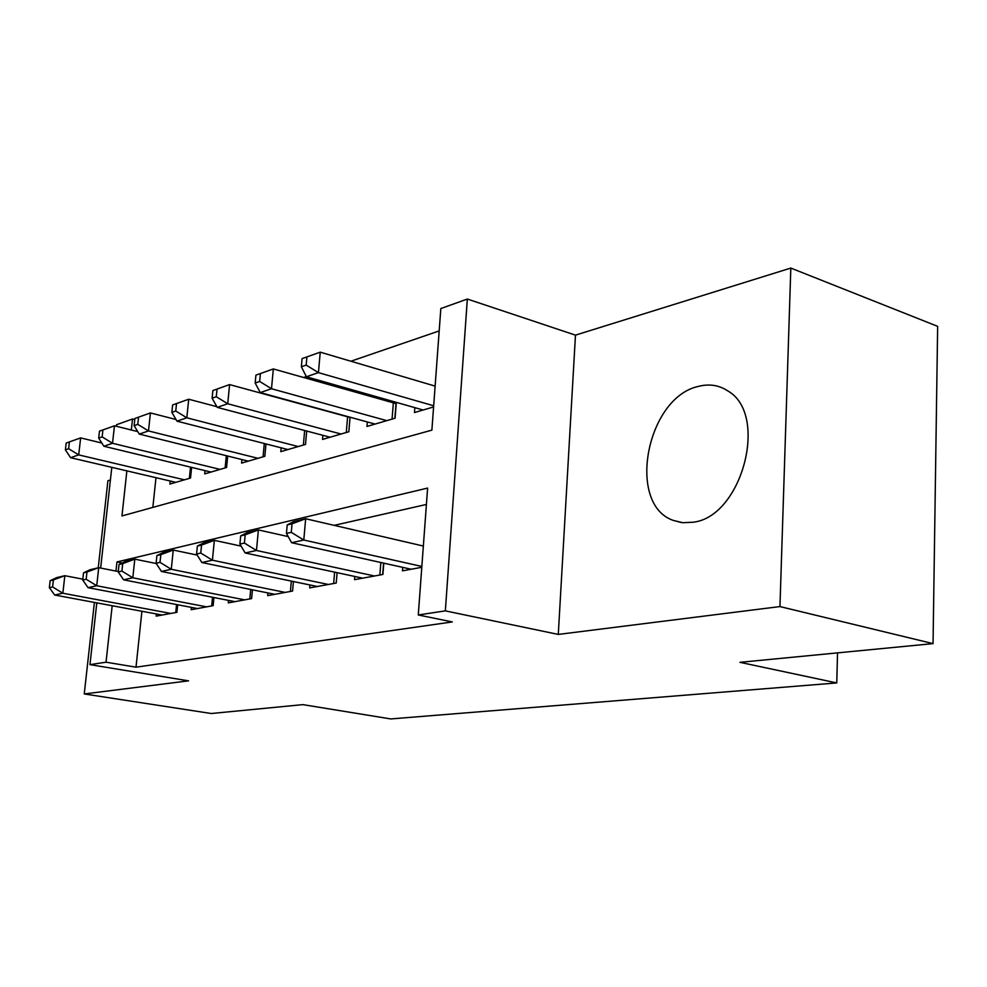 <?xml version="1.0" encoding="UTF-8"?>
<svg xmlns="http://www.w3.org/2000/svg" width="987" height="987" viewBox="0 0 987 987"><rect width="100%" height="100%" fill="white"/><g stroke="black" fill="none" stroke-linecap="round" stroke-linejoin="round"><path stroke-width="1.48" d="M698.722 386.324C646.658 397.082 626.066 504.197 673.22 520.383L682.757 522.703L692.936 522.246C741.866 517.188 769.329 414.404 727.838 390.926C719.067 385.177 709.357 383.647 698.722 386.324M126.867 470.873L121.969 515.942L431.887 430.135L440.831 308.549L467.344 299.049L445.347 610.867L418.278 614.963L427.618 488.084L116.959 561.948L115.96 571.091M575.47 335.136L558.284 634.419L779.952 606.573L933.048 643.623L937.65 326.352L790.821 268.069L575.47 335.136L467.344 299.049M110.408 479.966L107.904 480.743L98.244 567.796M116.343 426.273L116.515 424.731L132.517 418.994L131.32 429.999M134.775 419.561L132.517 418.994M439.19 330.916L350.916 361.23M306.278 376.553L303.478 377.515M260.161 392.382L259.211 392.715M779.952 606.573L790.821 268.069M94.407 602.428L84.253 693.947L188.579 680.845L89.965 664.633L96.8 602.872M933.048 643.623L739.966 662.326L836.766 682.93L390.753 718.931L302.886 704.632L211.243 713.515L84.253 693.947M402.745 567.365L402.474 570.844L421.782 567.291M354.789 576.47L354.53 579.665L382.907 574.446L383.783 563.158M309.943 584.97L309.696 587.907L336.234 583.033L337.098 572.682M267.933 592.928L267.687 595.63L292.571 591.053L293.41 581.54M228.49 600.38L228.256 602.884L251.623 598.591L252.438 589.794M191.379 607.375L191.145 609.707L213.143 605.66L213.932 597.53M343.303 415.367L342.612 415.576M390.864 400.833L388.273 401.623M155.983 477.696L152.849 507.392M170.196 481.014L169.875 484.074L190.528 478.041L191.614 467.382M205.025 470.614L204.691 473.896L226.578 467.493L227.701 456.031M241.951 459.572L241.605 463.1L264.837 456.302L265.984 443.94M281.159 447.827L280.814 451.639L305.514 444.409L306.698 431.035M322.872 435.316L322.515 439.437L348.843 431.738L350.052 417.217M367.337 421.955L366.979 426.433L395.096 418.217L396.33 402.388M414.848 407.656L414.478 412.541L433.589 406.952M141.906 611.274L136.009 667.175L452.305 621.933L418.278 614.963M426.409 504.456L334.186 525.355M287.797 535.867L286.39 536.188M156.415 613.963L156.18 616.135L176.92 612.322L177.685 604.76M836.766 682.93L837.531 652.876M558.284 634.419L445.347 610.867M136.009 667.175L106.041 662.191L89.965 664.633M100.649 568.056L111.802 467.344M112.185 605.734L106.041 662.191M122.129 562.985L116.959 561.948M50.164 580.677L49.35 587.672L52.595 586.932L53.409 579.912L50.164 580.677L56.691 577.617L64.846 575.692L62.835 593.224L170.8 613.445M52.595 586.932L62.835 593.224L54.68 595.025L162.164 615.037M53.409 579.912L64.846 575.692L82.822 579.172M49.35 587.672L54.68 595.025M101.821 443.027L80.65 437.907L78.701 454.896L70.558 457.684L175.834 482.335M184.433 479.818L78.701 454.896L68.621 448.703L69.411 441.905L66.166 443.064L65.389 449.838L68.621 448.703M70.558 457.684L65.389 449.838M69.411 441.905L80.65 437.907M83.525 572.83L82.723 580.035L86.165 579.246L86.979 572.016L83.525 572.83L90.064 569.721L98.725 567.673L96.726 585.747L206.641 606.857M86.165 579.246L96.726 585.747L88.053 587.66L197.486 608.547M86.979 572.016L98.725 567.673L118.267 571.559M82.723 580.035L88.053 587.66M119.032 564.49L118.23 571.917L121.907 571.078L122.709 563.626L119.032 564.49L125.559 561.332L134.8 559.148L132.801 577.777L244.714 599.862M121.907 571.078L132.801 577.777L123.572 579.813L234.98 601.651M122.709 563.626L134.8 559.148L156.279 563.528M118.23 571.917L123.572 579.813M156.896 555.582L156.094 563.256L160.017 562.356L160.819 554.657L156.896 555.582L163.398 552.387L173.256 550.055L171.282 569.277L285.218 592.41M160.017 562.356L171.282 569.277L161.424 571.461L274.842 594.322M160.819 554.657L173.256 550.055L197.24 555.089M156.094 563.256L161.424 571.461M197.351 546.07L196.561 554.003L200.768 553.041L201.558 545.083L197.351 546.07L203.815 542.825L214.352 540.333L212.415 560.197L328.387 584.477M200.768 553.041L212.415 560.197L201.866 562.528L317.333 586.5M201.558 545.083L214.352 540.333L241.112 546.132M196.561 554.003L201.866 562.528M137.761 431.603L114.467 425.804L112.518 443.286L103.869 446.247L210.996 472.057M220.113 469.393L112.518 443.286L102.142 436.896L102.932 429.913L99.477 431.134L98.7 438.117L102.142 436.896M103.869 446.247L98.7 438.117M102.932 429.913L114.467 425.804M176.031 419.512L150.419 412.936L148.494 430.937L139.29 434.095L248.292 461.151M257.977 458.313L148.494 430.937L137.773 424.361L138.562 417.156L134.898 418.463L134.109 425.644L137.773 424.361M139.29 434.095L134.109 425.644M138.562 417.156L150.419 412.936M216.856 406.681L188.714 399.229L186.814 417.797L176.994 421.165L287.92 449.554M298.21 446.543L186.814 417.797L175.748 410.999L176.525 403.56L172.614 404.966L171.837 412.369L175.748 410.999M176.994 421.165L171.837 412.369M176.525 403.56L188.714 399.229M350.04 417.452L229.601 384.597L227.726 403.757L217.239 407.36L330.09 437.229M341.058 434.021L227.726 403.757L216.289 396.725L217.041 389.063L212.871 390.556L212.106 398.193L216.289 396.725M217.239 407.36L212.106 398.193M217.041 389.063L229.601 384.597M240.68 535.892L239.903 544.084L244.406 543.06L245.183 534.831L240.68 535.892L247.083 532.598L258.384 529.92L256.472 550.475L374.505 575.989M244.406 543.06L256.472 550.475L245.171 552.967L362.685 578.16M245.183 534.831L258.384 529.92L288.204 536.595M239.903 544.084L245.171 552.967M396.231 403.646L273.337 368.941L271.499 388.73L260.272 392.592L375.06 424.077M386.781 420.647L271.499 388.73L259.655 381.463L260.408 373.542L255.929 375.134L255.177 383.03L259.655 381.463M260.272 392.592L255.177 383.03M260.408 373.542L273.337 368.941M287.205 524.948L286.44 533.436L291.276 532.338L292.041 523.813L287.205 524.948L293.509 521.617L305.662 518.743L303.799 540.025L421.844 566.452M291.276 532.338L303.799 540.025L291.634 542.714L411.209 569.24M292.041 523.813L305.662 518.743L423.349 546.045M286.44 533.436L291.634 542.714M435.131 386.114L320.232 352.162L318.443 372.63L306.389 376.763L423.127 410.012M433.675 405.78L318.443 372.63L306.167 365.091L306.908 356.899L302.096 358.614L301.368 366.782L306.167 365.091M306.389 376.763L301.368 366.782M306.908 356.899L320.232 352.162M175.748 612.545L176.562 604.55M190.516 467.122L189.368 478.374M211.674 605.932L212.526 597.246M249.822 598.912L250.71 589.449M290.4 591.46L291.325 581.109M333.655 583.502L334.605 572.139M226.319 455.698L225.122 467.924M264.294 443.508L263.06 456.833M304.662 430.492L303.367 445.038M347.584 416.933L346.289 432.491M379.847 575.002L380.834 562.504M382.685 574.483L383.573 563.108M396.021 403.621L394.874 418.278M393.332 403.054L392.073 419.093M673.22 520.383L681.252 522.53"/></g></svg>
